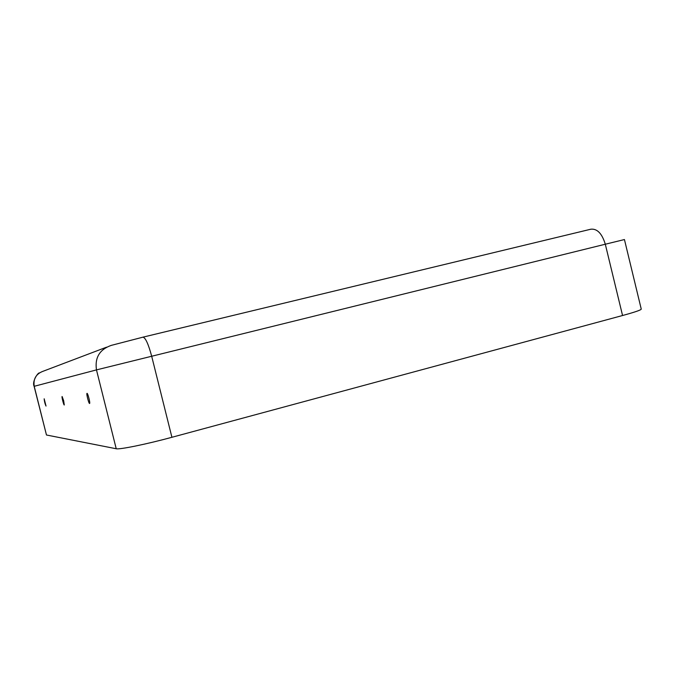 <?xml version="1.0" encoding="UTF-8"?>
<svg xmlns="http://www.w3.org/2000/svg" width="675" height="675" viewBox="0 0 675 675"><rect width="100%" height="100%" fill="white"/><g stroke="black" fill="none" stroke-linecap="round" stroke-linejoin="round"><path stroke-width="1.01" d="M106.532 347.186L43.563 371.081C36.231 373.646 33.117 378.717 34.214 386.302L46.474 435.004L116.227 448.748C119.433 449.727 146.509 444.201 171.914 437.29L622.561 315.512C634.846 312.154 641.081 310.019 641.25 309.099L624.442 239.549L605.306 244.223L622.561 315.512M63.661 400.705L62.117 396.512C61.476 396.512 63.804 405.591 64.277 404.975L63.661 400.705M87.033 393.356L87.016 393.356C86.113 393.407 88.957 404.384 89.632 403.439C90.374 403.034 87.784 392.985 87.033 393.356M44.17 398.79L46.027 406.063C45.006 403.895 44.381 401.473 44.17 398.79L44.17 398.79M46.474 435.004L34.113 386.328C31.793 381.51 38.002 372.465 39.395 372.929M34.113 386.328L96.474 369.892L116.227 448.748M171.914 437.29L151.664 356.155C148.348 343.896 145.429 337.567 142.931 337.171L111.274 345.381C99.63 349.448 94.694 357.623 96.474 369.892L605.306 244.223C602.033 233.558 597.223 228.555 590.895 229.196L143.083 337.129"/></g></svg>
